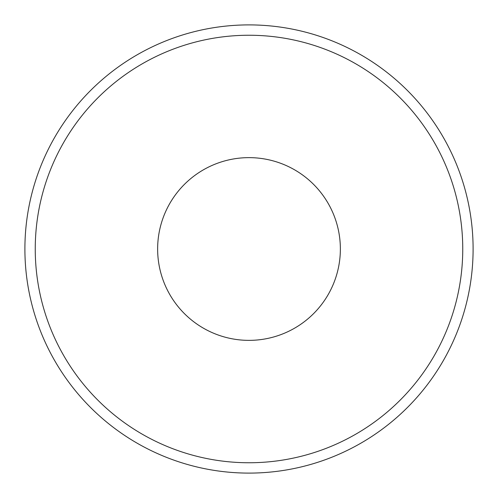 <?xml version="1.0" encoding="UTF-8"?>
<svg xmlns="http://www.w3.org/2000/svg" width="498" height="498" viewBox="0 0 498 498"><rect width="100%" height="100%" fill="white"/><g stroke="black" fill="none" stroke-linecap="round" stroke-linejoin="round"><path stroke-width="0.75" d="M24.9 249A224.1 224.1 0 0 1 249 24.9A224.1 224.1 0 0 1 473.1 249A224.1 224.1 0 0 1 249 473.1A224.1 224.1 0 0 1 24.9 249M157.636 249A91.364 91.364 0 0 1 249 157.636A91.364 91.364 0 0 1 340.364 249A91.364 91.364 0 0 1 249 340.364A91.364 91.364 0 0 1 157.636 249M249 462.754A213.754 213.754 0 0 0 462.754 249A213.754 213.754 0 0 0 249 35.246A213.754 213.754 0 0 0 35.246 249A213.754 213.754 0 0 0 249 462.754"/></g></svg>
